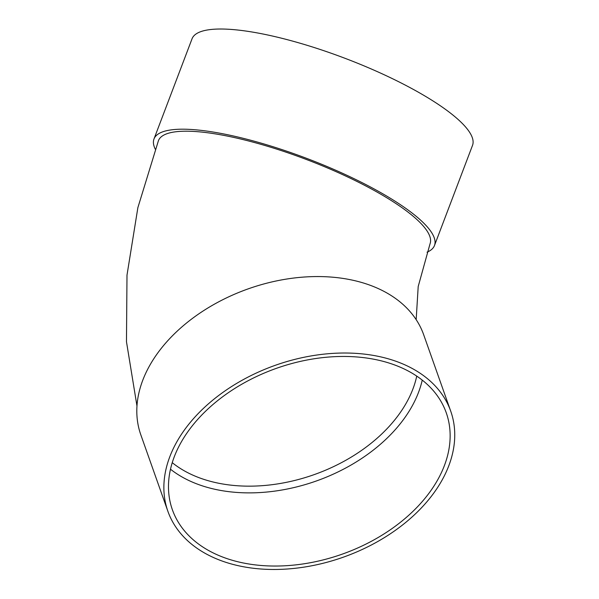 <?xml version="1.0" encoding="UTF-8"?>
<svg xmlns="http://www.w3.org/2000/svg" width="599" height="599" viewBox="0 0 599 599"><rect width="100%" height="100%" fill="white"/><g stroke="black" fill="none" stroke-linecap="round" stroke-linejoin="round"><path stroke-width="0.9" d="M422.243 380.11A145.265 98.558 -19.5 0 1 316.302 480.997A145.265 98.558 -19.5 0 1 170.483 469.219M167.885 511.299L140.825 434.844A150.02 101.785 -19.5 0 1 215.737 303.431A150.02 101.785 -19.5 0 1 392.15 296.168A150.02 101.785 -19.5 0 1 423.673 334.736L450.733 411.191A150.02 101.785 -19.5 0 1 343.272 557.197A150.02 101.785 -19.5 0 1 167.885 511.299A150.02 101.785 -19.5 0 1 242.797 379.886A150.02 101.785 -19.5 0 1 419.21 372.63A150.02 101.785 -19.5 0 1 450.733 411.191M416.17 319.641L418.199 286.517L430.03 243.838A145.265 34.944 -159.2 0 0 394.659 202.709A145.265 34.944 -159.2 0 0 250.569 141.491A145.265 34.944 -159.2 0 0 158.435 140.668L137.875 207.636L126.995 275.136L126.471 341.729L136.969 405.987M155.276 149.181A150.02 36.09 20.8 0 1 153.988 138.975A150.02 36.09 20.8 0 1 198.958 130.125A150.02 36.09 20.8 0 1 356.682 179.962A150.02 36.09 20.8 0 1 434.477 245.523A150.02 36.09 20.8 0 1 427.02 252.186M153.988 138.975L192.039 38.8A150.02 36.09 20.8 0 1 237.017 29.95A150.02 36.09 20.8 0 1 394.741 79.787A150.02 36.09 20.8 0 1 472.529 145.347L434.477 245.523M415.728 375.438A145.265 98.558 -19.5 0 1 446.255 412.778A145.265 98.558 -19.5 0 1 342.194 554.157A145.265 98.558 -19.5 0 1 172.37 509.712A145.265 98.558 -19.5 0 1 244.909 382.469A145.265 98.558 -19.5 0 1 415.728 375.438M172.235 462.653A140.51 95.338 160.5 0 0 314.056 474.663A140.51 95.338 160.5 0 0 416.747 376.112"/></g></svg>
